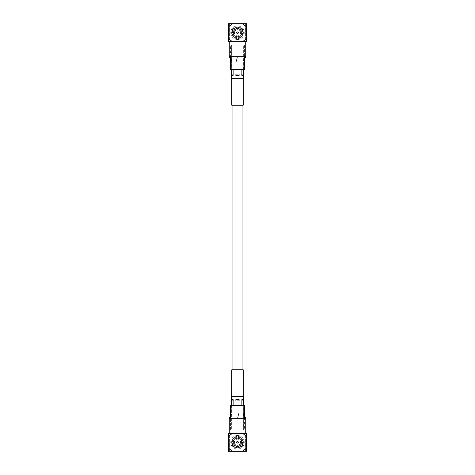 <?xml version="1.0" encoding="UTF-8"?>
<svg xmlns="http://www.w3.org/2000/svg" width="475" height="475" viewBox="0 0 475 475"><rect width="100%" height="100%" fill="white"/><g stroke="black" fill="none" stroke-linecap="round" stroke-linejoin="round"><path stroke-width="0.36" stroke-dasharray="2.38 1.78" d="M242.084 369.77L232.916 369.77L242.084 369.77M242.084 105.23L232.916 105.23L242.084 105.23M232.987 429.78L242.013 429.78L232.987 429.78L232.987 405.484L242.013 405.484L232.987 405.484M242.013 429.78L242.013 405.484M244.423 429.78L230.577 429.78L244.423 429.78L244.423 418.273M230.577 429.78L230.577 418.273M244.423 405.484L230.577 405.484M231.349 405.484L231.349 429.78L231.39 400.235L233.854 400.235L233.854 429.78L233.854 405.484M231.39 405.484L231.349 429.78M235.036 405.484L235.036 429.78L233.854 429.78L235.036 429.78L235.036 400.235L239.964 400.235L239.964 429.78L239.964 405.484M241.146 405.484L241.146 429.78L239.964 429.78L241.146 429.78L241.146 400.235L243.61 400.235L243.61 429.78L243.61 405.484M243.61 429.78L241.146 429.78L243.61 429.78M243.651 405.484L243.651 429.78M243.651 396.708L231.349 396.708M243.61 400.235C243.354 399.053 242.535 399.053 241.146 400.235L243.61 400.235M239.964 400.235C238.325 399.053 236.681 399.053 235.036 400.235L239.964 400.235M233.854 400.235C232.471 399.053 231.646 399.053 231.39 400.235L233.854 400.235M235.036 429.78L239.964 429.78L235.036 429.78M231.39 429.78L233.854 429.78L231.39 429.78M229.389 433.259L233.878 433.259L228.944 433.259L229.389 433.259L229.389 451.25L229.389 433.259M245.611 433.259L241.122 433.259L246.056 433.259L245.611 433.259L245.611 451.25L245.611 433.259M236.502 413.862L243.23 413.862L236.502 413.862M245.747 418.273L229.253 418.273M231.77 396.708L231.77 413.862L230.577 416.023M243.23 396.708L243.23 413.862L238.498 413.862M236.615 436.448A5.872 5.872 0 0 0 231.628 442.255A5.872 5.872 0 0 1 236.615 436.448L236.615 437.968A4.382 4.382 0 0 0 233.13 442.516L233.569 442.516A3.937 3.937 0 0 1 233.563 442.255A3.937 3.937 0 0 0 237.761 446.185L237.981 446.607A4.382 4.382 0 0 0 241.852 442.736L242.963 442.652L241.87 442.516A4.382 4.382 0 0 0 241.87 441.993L241.431 441.993A3.937 3.937 0 0 1 241.431 442.516A3.937 3.937 0 0 0 241.431 441.993L241.407 441.774A3.937 3.937 0 0 0 237.981 438.348L237.761 438.324A3.937 3.937 0 0 0 237.239 438.324L237.019 438.348A3.937 3.937 0 0 0 233.593 441.774L233.569 441.993A3.937 3.937 0 0 0 233.563 442.255A3.937 3.937 0 0 1 233.569 441.993L233.13 441.993A4.382 4.382 0 0 0 237.761 446.625L237.761 446.185A3.937 3.937 0 0 1 237.239 446.185L237.239 446.625A4.382 4.382 0 0 1 233.213 443.139L232.132 443.139A5.457 5.457 0 0 0 237.945 447.693A5.457 5.457 0 0 0 242.957 442.255A5.457 5.457 0 0 0 237.945 436.816A5.457 5.457 0 0 0 232.115 441.376L233.213 441.376A4.382 4.382 0 0 1 237.239 437.885L237.239 438.324A3.937 3.937 0 0 1 237.761 438.324L237.761 437.885A4.382 4.382 0 0 1 241.87 441.993L241.431 441.993A3.937 3.937 0 0 0 237.761 438.324L237.761 437.885A4.382 4.382 0 0 1 241.87 441.993A4.382 4.382 0 0 0 237.239 437.885L237.239 438.324A3.937 3.937 0 0 0 233.569 441.993L232.037 441.863A5.474 5.474 0 0 1 237.102 436.798L237.239 437.885A4.382 4.382 0 0 0 236.615 437.968L236.615 436.448M231.628 442.255A5.872 5.872 0 0 0 237.5 448.133A5.872 5.872 0 0 0 243.372 442.255A5.872 5.872 0 0 1 237.5 448.133A5.872 5.872 0 0 1 231.628 442.255M230.743 442.255A6.757 6.757 0 0 1 237.5 435.498A6.757 6.757 0 0 1 244.257 442.255A6.757 6.757 0 0 1 237.5 449.012A6.757 6.757 0 0 1 230.743 442.255A6.757 6.757 0 0 1 237.5 435.498A6.757 6.757 0 0 1 244.257 442.255A6.757 6.757 0 0 1 237.5 449.012A6.757 6.757 0 0 1 230.743 442.255M238.498 442.255A0.997 0.997 0 0 1 237.5 443.252A0.997 0.997 0 0 1 236.502 442.255A0.997 0.997 0 0 0 237.589 443.246A0.997 0.997 0 0 0 238.498 442.255A0.997 0.997 0 0 1 237.5 443.252A0.997 0.997 0 0 1 236.502 442.255A0.997 0.997 0 0 1 237.5 441.257A0.997 0.997 0 0 1 238.498 442.255A0.997 0.997 0 0 1 237.5 443.252A0.997 0.997 0 0 1 236.502 442.255A0.997 0.997 0 0 1 237.5 441.257A0.997 0.997 0 0 1 238.498 442.255A0.997 0.997 0 0 0 237.411 441.263A0.997 0.997 0 0 0 236.502 442.255A0.997 0.997 0 0 1 237.5 441.257A0.997 0.997 0 0 1 238.498 442.255M237.411 441.572L237.411 441.708A0.558 0.558 0 0 0 237.411 442.807A0.558 0.558 0 0 0 237.589 442.807L237.589 443.246L237.589 442.807A0.558 0.558 0 0 0 238.058 442.255A0.558 0.558 0 0 0 237.5 441.702A0.558 0.558 0 0 0 236.942 442.255A0.558 0.558 0 0 0 237.5 442.813A0.558 0.558 0 0 0 238.058 442.255A0.558 0.558 0 0 0 237.411 441.708L237.411 441.572A0.689 0.689 0 0 0 237.411 442.938L237.411 443.246L237.411 442.938M238.385 436.893L238.385 437.968L238.385 436.893A5.433 5.433 0 0 1 242.933 442.255A5.433 5.433 0 0 1 237.5 447.688A5.433 5.433 0 0 1 232.067 442.255A5.433 5.433 0 0 1 236.615 436.893M232.542 441.376L232.115 441.376A5.439 5.439 0 0 1 240.469 437.701A5.439 5.439 0 0 1 240.469 446.809A5.439 5.439 0 0 1 232.132 443.139L232.542 443.139A5.035 5.035 0 0 0 242.535 442.255A5.035 5.035 0 0 0 232.542 441.376L233.213 441.376A4.382 4.382 0 0 1 237.761 437.885L237.939 436.798L237.981 438.348M240.588 442.255A3.087 3.087 0 0 0 237.5 439.167A3.087 3.087 0 0 0 234.412 442.255A3.087 3.087 0 0 0 237.5 445.342A3.087 3.087 0 0 0 240.588 442.255A3.087 3.087 0 0 0 237.5 439.167A3.087 3.087 0 0 0 234.412 442.255A3.087 3.087 0 0 0 237.5 445.342A3.087 3.087 0 0 0 240.588 442.255M232.4 433.259L228.505 433.259L228.505 451.25L242.6 451.25L246.495 448.085L246.495 436.43L242.6 433.259L232.4 433.259L228.505 436.43L228.505 448.085L232.4 451.25M242.6 451.25L246.495 451.25L246.495 433.259L242.6 433.259M246.495 433.758L246.495 450.751M228.505 433.758L228.505 450.751M246.056 451.25L245.611 451.25L246.056 451.25M229.389 451.25L228.944 451.25L229.389 451.25M241.122 433.259L233.878 433.259L241.122 433.259M237.019 446.162L237.239 446.625A4.382 4.382 0 0 0 237.761 446.625L237.761 446.185A3.937 3.937 0 0 0 241.431 442.516L241.87 442.516A4.382 4.382 0 0 1 237.761 446.625A4.382 4.382 0 0 0 241.87 441.993A4.382 4.382 0 0 1 237.239 446.625L237.061 447.711L237.019 446.162A3.937 3.937 0 0 1 233.593 442.736M237.981 446.162A3.937 3.937 0 0 0 241.407 442.736L241.87 442.516A4.382 4.382 0 0 0 241.87 441.993L242.963 441.863L241.852 441.774A4.382 4.382 0 0 0 237.981 437.902M237.15 437.891A4.382 4.382 0 0 0 233.136 441.904M232.542 443.139L233.213 443.139A4.382 4.382 0 0 0 237.761 446.625L237.898 447.717L237.981 446.607M237.102 436.798L237.061 436.798A5.474 5.474 0 0 0 232.043 441.815L232.037 441.863M243.372 442.255A5.872 5.872 0 0 0 238.385 436.448A5.872 5.872 0 0 1 243.372 442.255M233.136 442.611A4.382 4.382 0 0 0 237.15 446.619M241.407 441.774L241.852 441.774M232.043 441.815L233.593 441.774M237.019 438.348L237.019 437.902A4.382 4.382 0 0 0 233.148 441.774M237.019 437.902L237.061 436.798M232.037 442.652A5.474 5.474 0 0 0 237.102 447.717M241.852 442.736L241.407 442.736M232.043 442.694A5.474 5.474 0 0 0 237.061 447.711M233.148 442.736A4.382 4.382 0 0 0 237.019 446.607M237.85 446.619A4.382 4.382 0 0 0 241.864 442.611M241.864 441.904A4.382 4.382 0 0 0 237.85 437.891M237.898 447.717A5.474 5.474 0 0 0 242.963 442.652M242.963 441.863A5.474 5.474 0 0 0 237.898 436.798M237.939 447.711A5.474 5.474 0 0 0 242.957 442.694M242.957 441.815A5.474 5.474 0 0 0 237.939 436.798M237.589 441.572L237.589 441.263L237.589 441.572A0.689 0.689 0 0 1 237.589 442.938M243.23 369.77L231.77 369.77M242.013 45.22L232.987 45.22L242.013 45.22L242.013 69.516L232.987 69.516L242.013 69.516M232.987 45.22L232.987 69.516M230.577 45.22L244.423 45.22L230.577 45.22L230.577 56.727M244.423 45.22L244.423 56.727M230.577 69.516L244.423 69.516M243.651 69.516L243.651 45.22L243.61 74.765L241.146 74.765L241.146 45.22L241.146 69.516M243.61 69.516L243.651 45.22M239.964 69.516L239.964 45.22L241.146 45.22L239.964 45.22L239.964 74.765L235.036 74.765L235.036 45.22L235.036 69.516M233.854 69.516L233.854 45.22L235.036 45.22L233.854 45.22L233.854 74.765L231.39 74.765L231.39 45.22L231.39 69.516M231.39 45.22L233.854 45.22L231.39 45.22M231.349 69.516L231.349 45.22M231.349 78.292L243.651 78.292M231.39 74.765C231.646 75.947 232.465 75.947 233.854 74.765L231.39 74.765M235.036 74.765C236.675 75.947 238.319 75.947 239.964 74.765L235.036 74.765M241.146 74.765C242.529 75.947 243.354 75.947 243.61 74.765L241.146 74.765M239.964 45.22L235.036 45.22L239.964 45.22M243.61 45.22L241.146 45.22L243.61 45.22M245.611 41.741L241.122 41.741L246.056 41.741L245.611 41.741L245.611 23.75L245.611 41.741M229.389 41.741L233.878 41.741L228.944 41.741L229.389 41.741L229.389 23.75L229.389 41.741M238.498 61.138L231.77 61.138L238.498 61.138M229.253 56.727L245.747 56.727M243.23 78.292L243.23 61.138L244.423 58.977M231.77 78.292L231.77 61.138L236.502 61.138M238.385 38.552A5.872 5.872 0 0 0 243.372 32.745A5.872 5.872 0 0 1 238.385 38.552L238.385 37.032A4.382 4.382 0 0 0 241.87 32.484L241.431 32.484A3.937 3.937 0 0 1 241.437 32.745A3.937 3.937 0 0 0 237.239 28.815L237.019 28.393A4.382 4.382 0 0 0 233.148 32.264L232.037 32.347L233.13 32.484A4.382 4.382 0 0 0 233.13 33.007L233.569 33.007A3.937 3.937 0 0 1 233.569 32.484A3.937 3.937 0 0 0 233.569 33.007L233.593 33.226A3.937 3.937 0 0 0 237.019 36.652L237.239 36.676A3.937 3.937 0 0 0 237.761 36.676L237.981 36.652A3.937 3.937 0 0 0 241.407 33.226L241.431 33.007A3.937 3.937 0 0 0 241.437 32.745A3.937 3.937 0 0 1 241.431 33.007L241.87 33.007A4.382 4.382 0 0 0 237.239 28.375L237.239 28.815A3.937 3.937 0 0 1 237.761 28.815L237.761 28.375A4.382 4.382 0 0 1 241.787 31.861L242.868 31.861A5.457 5.457 0 0 0 237.055 27.307A5.457 5.457 0 0 0 232.043 32.745A5.457 5.457 0 0 0 237.055 38.184A5.457 5.457 0 0 0 242.885 33.624L241.787 33.624A4.382 4.382 0 0 1 237.761 37.115L237.761 36.676A3.937 3.937 0 0 1 237.239 36.676L237.239 37.115A4.382 4.382 0 0 1 233.13 33.007L233.569 33.007A3.937 3.937 0 0 0 237.239 36.676L237.239 37.115A4.382 4.382 0 0 1 233.13 33.007A4.382 4.382 0 0 0 237.761 37.115L237.761 36.676A3.937 3.937 0 0 0 241.431 33.007L242.963 33.137A5.474 5.474 0 0 1 237.898 38.202L237.761 37.115A4.382 4.382 0 0 0 238.385 37.032L238.385 38.552M243.372 32.745A5.872 5.872 0 0 0 237.5 26.867A5.872 5.872 0 0 0 231.628 32.745A5.872 5.872 0 0 1 237.5 26.867A5.872 5.872 0 0 1 243.372 32.745M244.257 32.745A6.757 6.757 0 0 1 237.5 39.502A6.757 6.757 0 0 1 230.743 32.745A6.757 6.757 0 0 1 237.5 25.988A6.757 6.757 0 0 1 244.257 32.745A6.757 6.757 0 0 1 237.5 39.502A6.757 6.757 0 0 1 230.743 32.745A6.757 6.757 0 0 1 237.5 25.988A6.757 6.757 0 0 1 244.257 32.745M236.502 32.745A0.997 0.997 0 0 1 237.5 31.748A0.997 0.997 0 0 1 238.498 32.745A0.997 0.997 0 0 0 237.411 31.754A0.997 0.997 0 0 0 236.502 32.745A0.997 0.997 0 0 1 237.5 31.748A0.997 0.997 0 0 1 238.498 32.745A0.997 0.997 0 0 1 237.5 33.743A0.997 0.997 0 0 1 236.502 32.745A0.997 0.997 0 0 1 237.5 31.748A0.997 0.997 0 0 1 238.498 32.745A0.997 0.997 0 0 1 237.5 33.743A0.997 0.997 0 0 1 236.502 32.745A0.997 0.997 0 0 0 237.589 33.737A0.997 0.997 0 0 0 238.498 32.745A0.997 0.997 0 0 1 237.5 33.743A0.997 0.997 0 0 1 236.502 32.745M237.589 33.428L237.589 33.292A0.558 0.558 0 0 0 237.589 32.193A0.558 0.558 0 0 0 237.411 32.193L237.411 31.754L237.411 32.193A0.558 0.558 0 0 0 236.942 32.745A0.558 0.558 0 0 0 237.5 33.297A0.558 0.558 0 0 0 238.058 32.745A0.558 0.558 0 0 0 237.5 32.187A0.558 0.558 0 0 0 236.942 32.745A0.558 0.558 0 0 0 237.589 33.292L237.589 33.428A0.689 0.689 0 0 0 237.589 32.062L237.589 31.754L237.589 32.062M236.615 38.107L236.615 37.032L236.615 38.107A5.433 5.433 0 0 1 232.067 32.745A5.433 5.433 0 0 1 237.5 27.312A5.433 5.433 0 0 1 242.933 32.745A5.433 5.433 0 0 1 238.385 38.107M242.458 33.624L242.885 33.624A5.439 5.439 0 0 1 234.531 37.299A5.439 5.439 0 0 1 234.531 28.191A5.439 5.439 0 0 1 242.868 31.861L242.458 31.861A5.035 5.035 0 0 0 232.465 32.745A5.035 5.035 0 0 0 242.458 33.624L241.787 33.624A4.382 4.382 0 0 1 237.239 37.115L237.061 38.202L237.019 36.652M234.412 32.745A3.087 3.087 0 0 0 237.5 35.833A3.087 3.087 0 0 0 240.588 32.745A3.087 3.087 0 0 0 237.5 29.658A3.087 3.087 0 0 0 234.412 32.745A3.087 3.087 0 0 0 237.5 35.833A3.087 3.087 0 0 0 240.588 32.745A3.087 3.087 0 0 0 237.5 29.658A3.087 3.087 0 0 0 234.412 32.745M242.6 41.741L246.495 41.741L246.495 23.75L232.4 23.75L228.505 26.915L228.505 38.57L232.4 41.741L242.6 41.741L246.495 38.57L246.495 26.915L242.6 23.75M232.4 23.75L228.505 23.75L228.505 41.741L232.4 41.741M228.505 41.242L228.505 24.249M246.495 41.242L246.495 24.249M228.944 23.75L229.389 23.75L228.944 23.75M245.611 23.75L246.056 23.75L245.611 23.75M233.878 41.741L241.122 41.741L233.878 41.741M237.981 28.838L237.761 28.375A4.382 4.382 0 0 0 237.239 28.375L237.239 28.815A3.937 3.937 0 0 0 233.569 32.484L233.13 32.484A4.382 4.382 0 0 1 237.239 28.375A4.382 4.382 0 0 0 233.13 33.007A4.382 4.382 0 0 1 237.761 28.375L237.939 27.289L237.981 28.838A3.937 3.937 0 0 1 241.407 32.264M237.019 28.838A3.937 3.937 0 0 0 233.593 32.264L233.13 32.484A4.382 4.382 0 0 0 233.13 33.007L232.037 33.137L233.148 33.226A4.382 4.382 0 0 0 237.019 37.097M237.85 37.109A4.382 4.382 0 0 0 241.864 33.096M242.458 31.861L241.787 31.861A4.382 4.382 0 0 0 237.239 28.375L237.102 27.283L237.019 28.393M237.898 38.202L237.939 38.202A5.474 5.474 0 0 0 242.957 33.185L242.963 33.137M231.628 32.745A5.872 5.872 0 0 0 236.615 38.552A5.872 5.872 0 0 1 231.628 32.745M241.864 32.389A4.382 4.382 0 0 0 237.85 28.381M233.593 33.226L233.148 33.226M242.957 33.185L241.407 33.226M237.981 36.652L237.981 37.097A4.382 4.382 0 0 0 241.852 33.226M237.981 37.097L237.939 38.202M242.963 32.347A5.474 5.474 0 0 0 237.898 27.283M233.148 32.264L233.593 32.264M242.957 32.306A5.474 5.474 0 0 0 237.939 27.289M241.852 32.264A4.382 4.382 0 0 0 237.981 28.393M237.15 28.381A4.382 4.382 0 0 0 233.136 32.389M233.136 33.096A4.382 4.382 0 0 0 237.15 37.109M237.102 27.283A5.474 5.474 0 0 0 232.037 32.347M232.037 33.137A5.474 5.474 0 0 0 237.102 38.202M237.061 27.289A5.474 5.474 0 0 0 232.043 32.306M232.043 33.185A5.474 5.474 0 0 0 237.061 38.202M237.411 33.428L237.411 33.737L237.411 33.428A0.689 0.689 0 0 1 237.411 32.062M231.77 105.23L243.23 105.23M243.61 415.168L243.236 413.862M231.39 59.832L231.764 61.138"/><path stroke-width="0.71" d="M242.084 369.77L242.084 105.23M232.916 369.77L232.916 105.23M244.423 418.273L244.423 405.484L230.577 405.484L230.577 418.273M231.349 405.484L231.349 396.708L243.651 396.708L243.651 405.484M233.854 405.484L233.854 400.235C232.465 399.053 231.646 399.053 231.39 400.235L231.39 405.484M239.964 405.484L239.964 400.235C238.319 399.053 236.675 399.053 235.036 400.235L235.036 405.484M243.61 405.484L243.61 400.235C243.354 399.053 242.529 399.053 241.146 400.235L241.146 405.484M230.577 416.023L229.253 418.273L229.253 433.259M242.6 433.259L246.495 436.43L246.495 433.259L228.505 433.259L228.505 436.43L228.505 433.758L228.944 433.259M229.253 418.273L245.747 418.273L245.747 433.259M231.77 396.708L231.77 369.77L243.23 369.77L243.23 396.708M246.056 433.259L246.495 433.758L246.495 451.25L246.056 451.25L246.495 450.751L246.495 448.085L242.6 451.25L232.4 451.25L228.505 448.085L228.505 450.751L228.944 451.25L232.4 451.25M232.4 433.259L228.505 436.43L228.505 451.25L228.944 451.25M246.056 451.25L242.6 451.25M230.577 56.727L230.577 69.516L244.423 69.516L244.423 56.727M243.651 69.516L243.651 78.292L231.349 78.292L231.349 69.516M241.146 69.516L241.146 74.765C242.535 75.947 243.354 75.947 243.61 74.765L243.61 69.516M235.036 69.516L235.036 74.765C236.681 75.947 238.325 75.947 239.964 74.765L239.964 69.516M231.39 69.516L231.39 74.765C231.646 75.947 232.471 75.947 233.854 74.765L233.854 69.516M244.423 58.977L245.747 56.727L245.747 41.741M232.4 41.741L228.505 38.57L228.505 41.741L246.495 41.741L246.495 38.57L246.495 41.242L246.056 41.741M245.747 56.727L229.253 56.727L229.253 41.741M243.23 78.292L243.23 105.23L231.77 105.23L231.77 78.292M228.944 41.741L228.505 41.242L228.505 23.75L228.944 23.75L228.505 24.249L228.505 26.915L232.4 23.75L242.6 23.75L246.495 26.915L246.495 24.249L246.056 23.75L242.6 23.75M242.6 41.741L246.495 38.57L246.495 23.75L246.056 23.75M228.944 23.75L232.4 23.75M238.498 413.862L237.69 418.273L245.747 418.273L243.61 415.168M236.502 61.138L237.31 56.727L229.253 56.727L231.39 59.832"/></g></svg>
